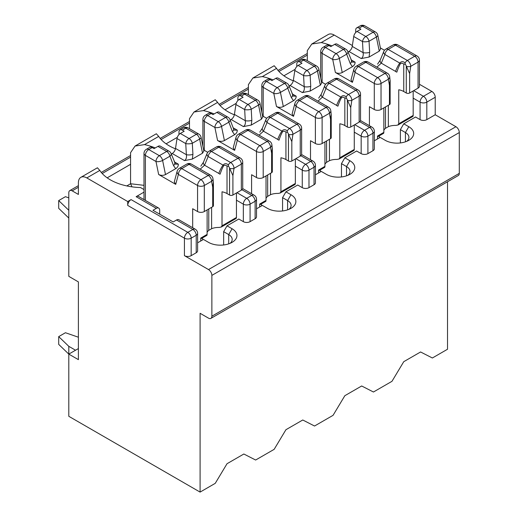 <?xml version="1.0" encoding="UTF-8"?>
<svg xmlns="http://www.w3.org/2000/svg" width="518" height="518" viewBox="0 0 518 518"><rect width="100%" height="100%" fill="white"/><g stroke="black" fill="none" stroke-linecap="round" stroke-linejoin="round"><path stroke-width="0.78" d="M127.713 201.541L131.08 199.598A4.759 2.745 120 0 0 127.713 205.426L127.713 201.541L86.81 177.927A11.901 6.87 -120 0 0 80.86 177.337A11.901 6.87 -120 0 0 78.399 182.783L78.399 194.444L72.17 190.851A4.759 2.745 -120 0 0 69.788 190.618A4.759 2.745 -120 0 0 68.803 192.793L68.803 276.366L78.399 281.909L78.399 359.647L68.803 354.111L68.803 416.304L200.09 492.1L200.09 313.293L208.508 318.149A4.759 2.745 -120 0 0 210.884 318.389A4.759 2.745 -120 0 0 211.868 316.207L211.868 275.395A4.759 2.745 -120 0 0 208.508 269.561L184.434 255.665L184.434 238.176A4.759 2.745 0 0 0 191.168 238.176L196.218 235.263A4.759 2.745 0 0 0 197.611 233.314L197.611 250.809A4.759 2.745 180 0 1 196.218 252.752L196.218 235.263A4.759 2.745 60 0 0 192.851 229.429A4.759 2.745 -60 0 1 195.234 229.196L178.904 219.768A4.759 2.745 120 0 0 176.528 220.001L192.851 229.429L187.801 232.342A4.759 2.745 60 0 1 191.168 238.176L191.168 255.665L196.218 252.752M159.693 214.174L159.693 210.289A4.759 2.745 -60 0 0 158.709 208.106L138.507 196.445A4.759 2.745 -60 0 0 136.13 196.678L156.326 208.34L152.959 210.289L173.161 221.944L176.528 220.001M197.611 242.812L203.457 239.439L208.508 242.353A16.66 9.622 180 0 0 232.07 242.353A16.66 9.622 180 0 0 232.07 228.749L227.02 225.835L223.653 231.663L223.653 244.975M227.02 225.835L238.804 219.03L243.343 221.652L243.343 204.163L236.448 200.181M156.332 133.754L158.709 136.415A45.869 26.483 0 0 0 175.44 148.821M155.245 147.941A45.869 26.483 0 0 0 144.516 144.613L135.069 146.044L130.575 152.661L130.575 164.323L107.181 177.829M143.991 192.139L136.13 196.678M80.86 177.337L97.429 167.774L99.799 170.428A45.869 26.483 0 0 0 140.507 187.548L143.991 189.562M243.343 221.652A4.759 2.745 180 0 0 250.077 221.652L255.128 218.738L255.128 201.249A4.759 2.745 0 0 0 256.52 199.307L256.52 216.796A4.759 2.745 180 0 1 255.128 218.738M200.09 492.1L215.235 483.352L227.02 463.727L243.849 454.008L255.633 460.029L274.151 449.346L285.93 429.713L302.765 419.994L314.543 426.023L333.061 415.332L344.839 395.7L361.674 385.981L373.452 392.009L391.971 381.319L403.749 361.687L420.584 351.975L432.368 357.996L447.513 349.249L447.513 181.773M75.537 350.22L68.803 346.335L68.803 354.111L78.399 348.569M256.52 208.799L262.367 205.426L267.417 208.34A16.66 9.622 180 0 0 290.98 208.34A16.66 9.622 180 0 0 290.98 194.736L285.93 191.822L282.563 197.656L282.563 210.962M285.93 191.822L297.714 185.017L302.259 187.645L302.259 170.15L295.357 166.168M214.154 113.928A45.869 26.483 0 0 0 203.425 110.599L193.978 112.03L215.248 99.747L217.625 102.402A45.869 26.483 0 0 0 234.356 114.808M193.978 112.03L189.484 118.648L189.484 128.697M302.259 187.645A4.759 2.745 180 0 0 308.987 187.645L314.037 184.725L314.037 167.236A4.759 2.745 0 0 0 315.436 165.294L315.436 182.783A4.759 2.745 180 0 1 314.037 184.725M315.436 174.786L321.277 171.413L326.327 174.333A16.66 9.622 180 0 0 349.89 174.333A16.66 9.622 180 0 0 349.89 160.729L344.839 157.809L341.472 163.643L341.472 176.949M344.839 157.809L356.624 151.01L361.169 153.632L361.169 136.137L354.267 132.155M273.064 79.914A45.869 26.483 0 0 0 262.341 76.586L252.888 78.017L274.158 65.734L276.534 68.395A45.869 26.483 0 0 0 293.266 80.802M252.888 78.017L248.394 84.635L248.394 94.684M361.169 153.632A4.759 2.745 180 0 0 367.903 153.632L372.947 150.719L372.947 133.223A4.759 2.745 0 0 0 374.346 131.281L374.346 148.776A4.759 2.745 180 0 1 372.947 150.719M374.346 140.779L380.186 137.406L385.237 140.32A16.66 9.622 180 0 0 408.799 140.32A16.66 9.622 180 0 0 408.799 126.716L403.749 123.802L400.388 129.629L400.388 142.936M403.749 123.802L415.533 116.997L420.079 119.619L420.079 102.13L413.176 98.142M420.079 119.619A4.759 2.745 180 0 0 426.813 119.619L435.224 114.763L435.224 97.267A4.759 2.745 -120 0 0 431.863 91.44L419.45 84.279M352.376 45.545L334.24 35.075A11.901 6.87 -120 0 0 328.289 34.486L311.797 44.004L307.303 50.628L307.303 60.677M331.973 45.908A45.869 26.483 0 0 0 321.251 42.573L311.797 44.011M210.884 318.389L458.307 175.537A4.759 2.745 -120 0 0 459.298 173.362L459.298 132.543A4.759 2.745 -120 0 0 455.931 126.716L435.224 114.763M191.168 255.665A4.759 2.745 180 0 1 184.434 255.665M166.09 143.816L177.305 137.341M225 109.81L236.214 103.328M283.909 75.796L295.124 69.321M405.432 141.822L405.432 132.543A11.901 6.87 180 0 1 408.922 137.406A11.901 6.87 180 0 1 406.831 141.291M408.799 126.716L405.432 132.543L400.388 129.629M346.523 175.829L346.523 166.556A11.901 6.87 180 0 1 350.013 171.413A11.901 6.87 180 0 1 347.921 175.304M349.89 160.729L346.523 166.556L341.472 163.643M287.613 209.842L287.613 200.57A11.901 6.87 180 0 1 291.097 205.426A11.901 6.87 180 0 1 289.012 209.311M290.98 194.736L287.613 200.57L282.563 197.656M228.703 243.855L228.703 234.583A11.901 6.87 180 0 1 232.187 239.439A11.901 6.87 180 0 1 230.102 243.324M232.07 228.749L228.703 234.583L223.653 231.663M156.326 208.34A4.759 2.745 -60 0 1 158.709 208.106M130.575 164.323L130.575 183.754L126.806 185.93M131.986 186.843L130.575 183.754L143.991 185.334M418.058 88.138A4.759 2.745 -0 0 0 419.45 86.189L419.45 60.146A4.759 2.745 -0 0 1 418.058 62.089A4.759 2.745 -120 0 0 414.691 56.261A4.759 2.745 -60 0 1 417.074 56.022L397.882 44.949A4.759 2.745 -60 0 0 395.506 45.183A4.759 2.745 -120 0 0 393.123 44.949L385.8 49.171A4.759 2.745 -120 0 1 388.183 49.411L395.506 45.183L414.691 56.261L407.368 60.489A4.759 2.745 -120 0 1 410.735 66.317L418.058 62.089L418.058 88.138L409.641 92.994L409.641 73.582L410.735 66.317A4.759 2.189 -171.4 0 1 406.436 66.427L406.274 65.928A2.694 1.554 60 0 0 405.193 64.238L405.089 62.827C403.023 61.215 401.249 61.299 399.779 63.086A2.383 1.612 37.9 0 0 400.401 63.733C399.268 65.546 398.083 68.35 396.84 72.144A2.383 1.392 21.5 0 1 395.506 71.374C397.002 67.599 398.426 64.841 399.779 63.086L384.874 54.481A4.759 2.81 22.4 0 1 383.78 51.483L380.199 60.166L377.583 64.122M385.489 106.941L385.489 128.315L388.351 126.664A11.901 6.87 -0 0 1 395.894 125.421L397.928 125L398.743 123.776L398.743 89.763A11.901 6.87 -0 0 1 403.749 91.537L406.274 92.994A2.383 1.373 -0 0 0 409.641 92.994M352.221 62.102L355.076 62.141C355.199 63.876 354.318 65.378 352.428 66.654L342.23 72.539C339.983 73.595 337.697 73.569 335.379 72.468L352.447 82.323L355.108 72.39L374.294 83.469L374.294 109.512A4.759 2.745 -0 0 0 381.028 109.512L389.445 104.655A2.383 1.373 -0 0 0 390.145 103.684L390.145 80.426M374.294 109.512L369.418 106.695L369.418 125.686M413.176 90.954L413.176 115.443A2.383 1.373 -120 0 1 412.684 116.531L397.947 125.039M323.102 47.28L326.554 45.286A4.759 2.745 60 0 1 328.936 45.519L330.788 46.594L334.66 44.354A4.759 2.745 -60 0 1 337.037 44.121L345.791 49.171A4.759 2.745 120 0 0 343.408 49.411L336.091 53.639L325.485 47.514A4.759 2.745 -120 0 0 323.102 47.28A4.759 4.759 0 0 0 320.726 51.399A4.759 2.745 180 0 0 322.118 53.348L332.724 59.466L335.379 72.468M355.698 32.537L355.698 30.07A4.759 2.745 60 0 1 356.682 27.894A4.759 2.745 60 0 1 359.065 28.127L360.916 29.196L357.044 31.43L365.799 36.487A4.759 2.745 120 0 0 362.49 41.557L363.092 52.661C363.552 55.407 362.937 57.375 361.253 58.573L369.069 57.045L379.26 51.159L380.588 48.912L377.784 35.192A4.759 1.942 168.4 0 1 376.372 37.018L379.26 51.159M380.387 47.921L384.492 50.291M348.012 52.001L348.938 51.463L361.253 58.573M352.447 82.323L351.029 79.863L353.878 69.218A4.759 3.367 15 0 0 355.108 72.39A4.759 2.745 120 0 1 358.475 66.563A4.759 2.745 -120 0 0 356.093 66.323A4.759 4.759 0 0 0 353.878 69.218M348.938 51.463A4.759 2.745 -60 0 0 352.246 46.393L353.736 36.5A4.759 2.745 -60 0 1 357.044 31.43M352.428 66.654L350.246 63.552A4.759 2.409 -20.9 0 0 351.45 61.001M377.784 35.192A4.759 4.759 0 0 0 375.498 32.019L364.892 25.9A4.759 2.745 120 0 0 362.516 26.133L373.115 32.258A4.759 2.745 -120 0 1 376.372 37.018L369.049 41.246L369.651 52.35L369.069 57.045M383.844 107.886L383.844 132.375L377.493 136.046L377.493 138.96M379.344 137.892L379.344 135.781M380.186 60.192A4.759 2.81 22.4 0 0 381.287 63.164L376.916 67.146M389.445 75.641A2.694 1.554 -120 0 0 388.358 73.957L384.978 71.691M406.436 66.427L409.641 73.582M389.594 76.152A4.759 3.212 -10.3 0 1 389.665 76.444L390.093 80.419L389.445 85.243L389.445 104.655M381.028 109.512L381.028 83.469L388.351 79.241A4.759 3.212 -10.3 0 0 389.672 76.463A4.759 4.759 0 0 0 387.697 73.388L387.263 73.122A4.759 2.745 120 0 0 384.984 73.414L377.661 77.642A4.759 2.745 120 0 0 374.294 83.469A4.759 2.745 180 0 0 381.028 83.469A4.759 2.745 -120 0 0 377.661 77.642L358.475 66.563L365.799 62.335A4.759 2.745 -120 0 0 363.416 62.095L356.093 66.323M350.246 63.552L346.665 54.17A4.759 2.409 -20.9 0 0 347.856 51.599A4.759 4.759 0 0 0 345.791 49.171M375.498 32.019A4.759 2.745 120 0 0 373.115 32.258L365.799 36.487A4.759 2.745 -120 0 1 369.049 41.246A4.759 1.412 176.9 0 1 362.49 41.557L353.736 36.5M369.651 52.35A4.759 1.412 176.9 0 1 363.092 52.661L352.246 46.393M388.351 126.664L388.351 105.283M403.749 91.537L403.749 64.018C402.408 63.112 401.288 63.015 400.401 63.733M385.489 128.315A11.901 6.87 -0 0 0 383.844 130.245M383.844 132.375C383.715 133.456 383.54 133.553 383.333 132.673M405.193 64.238L403.749 64.018M241.33 190.171A4.759 2.745 -0 0 0 242.722 188.228L242.722 162.179A4.759 2.745 -0 0 1 241.33 164.128A4.759 2.745 -120 0 0 237.963 158.294A4.759 2.745 -60 0 1 240.339 158.061L221.154 146.982A4.759 2.745 -60 0 0 218.771 147.216A4.759 2.745 -120 0 0 216.394 146.982L209.071 151.211A4.759 2.745 -120 0 1 211.448 151.444L218.771 147.216L237.963 158.294L230.639 162.522A4.759 2.745 -120 0 1 234.006 168.356L241.33 164.128L241.33 190.171L232.912 195.027L232.912 175.615L234.006 168.356A4.759 2.189 -171.4 0 1 229.707 168.46L229.545 167.961A2.694 1.554 60 0 0 228.457 166.272L228.36 164.866C226.288 163.248 224.521 163.332 223.051 165.119A2.383 1.612 37.9 0 0 223.666 165.766C222.539 167.579 221.348 170.39 220.105 174.177A2.383 1.392 21.5 0 1 218.777 173.407C220.267 169.639 221.691 166.874 223.051 165.119L208.145 156.514A4.759 2.81 22.4 0 1 207.051 153.516L203.464 162.199L200.854 166.155M208.76 208.974L208.76 230.355L211.616 228.703A11.901 6.87 -0 0 1 219.166 227.454L221.199 227.039L222.015 225.809L222.015 191.796A11.901 6.87 -0 0 1 227.02 193.57L229.545 195.027A2.383 1.373 -0 0 0 232.912 195.027M175.485 164.135L178.341 164.174C178.464 165.909 177.583 167.418 175.693 168.687L165.501 174.572C163.248 175.628 160.968 175.608 158.65 174.501L175.719 184.356L178.38 174.424L197.565 185.502L197.565 211.551A4.759 2.745 -0 0 0 204.299 211.551L212.71 206.688A2.383 1.373 -0 0 0 213.41 205.717L213.41 182.459M197.565 211.551L192.683 208.728L192.683 227.719M236.448 192.987L236.448 217.476A2.383 1.373 -120 0 1 235.955 218.564L221.218 227.072M146.374 149.313L149.825 147.319A4.759 2.745 60 0 1 152.201 147.559L154.053 148.627L157.925 146.393A4.759 2.745 -60 0 1 160.308 146.154L169.062 151.211A4.759 2.745 120 0 0 166.679 151.444L159.356 155.672L148.75 149.547A4.759 2.745 -120 0 0 146.374 149.313A4.759 4.759 0 0 0 143.991 153.438A4.759 2.745 180 0 0 145.39 155.381L155.989 161.499L158.65 174.501M178.969 134.57L178.969 132.109A4.759 2.745 60 0 1 179.953 129.927A4.759 2.745 60 0 1 182.33 130.16L184.181 131.229L180.309 133.469L189.064 138.52A4.759 2.745 120 0 0 185.755 143.59L186.363 154.694C186.817 157.44 186.208 159.414 184.518 160.606L192.333 159.078L202.532 153.192L203.859 150.952L201.049 137.225A4.759 1.942 168.4 0 1 199.637 139.051L202.532 153.192M203.652 149.955L207.757 152.324M171.283 154.034L172.209 153.503L184.518 160.606M175.719 184.356L174.294 181.896L177.143 171.251A4.759 3.367 15 0 0 178.38 174.424A4.759 2.745 120 0 1 181.74 168.596A4.759 2.745 -120 0 0 179.364 168.363A4.759 4.759 0 0 0 177.143 171.251M172.209 153.503A4.759 2.745 -60 0 0 175.518 148.433L177.007 138.533A4.759 2.745 -60 0 1 180.309 133.469M175.693 168.687L173.517 165.585A4.759 2.409 -20.9 0 0 174.721 163.034M201.049 137.225A4.759 4.759 0 0 0 198.77 134.058L188.163 127.933A4.759 2.745 120 0 0 185.781 128.173L196.387 134.291A4.759 2.745 -120 0 1 199.637 139.051L192.314 143.279L192.923 154.383L192.333 159.078M207.116 209.919L207.116 234.408L200.764 238.079L200.764 240.993M202.616 239.925L202.616 237.814M203.451 162.231A4.759 2.81 22.4 0 0 204.558 165.197L200.188 169.179M212.71 177.68A2.694 1.554 -120 0 0 211.629 175.99L208.236 173.737M229.707 168.46L232.912 175.615M208.437 173.944L191.446 164.135A4.759 2.745 120 0 0 189.064 164.368L181.74 168.596L200.932 179.675A4.759 2.745 -120 0 1 204.299 185.502L211.616 181.281A4.759 3.212 -10.3 0 0 212.937 178.496L213.364 182.453L212.71 187.276L212.71 206.688M212.943 178.509A4.759 4.759 0 0 0 210.968 175.421L210.528 175.155A4.759 2.745 120 0 0 208.255 175.447L200.932 179.675A4.759 2.745 120 0 0 197.565 185.502A4.759 2.745 180 0 0 204.299 185.502L204.299 211.551M173.517 165.585L169.93 156.203A4.759 2.409 -20.9 0 0 171.128 153.632A4.759 4.759 0 0 0 169.062 151.211M198.77 134.058A4.759 2.745 120 0 0 196.387 134.291L189.064 138.52A4.759 2.745 -120 0 1 192.314 143.279A4.759 1.412 176.9 0 1 185.755 143.59L177.007 138.533M192.923 154.383A4.759 1.412 176.9 0 1 186.363 154.694L175.518 148.433M211.616 228.703L211.616 207.323M227.02 193.57L227.02 166.051C225.673 165.145 224.559 165.048 223.666 165.766M208.76 230.355A11.901 6.87 -0 0 0 207.116 232.278M207.116 234.408C206.986 235.489 206.811 235.586 206.598 234.706M228.457 166.272L227.02 166.051M68.803 197.85L65.436 196.685L58.702 200.57L68.803 210.289M58.702 200.57L58.702 208.346L68.803 218.059M68.803 354.111L58.702 344.392L58.702 336.616L65.436 332.731L78.399 337.218M58.702 336.616L68.803 346.335M300.239 156.158A4.759 2.745 -0 0 0 301.631 154.215L301.631 128.173A4.759 2.745 -0 0 1 300.239 130.115A4.759 2.745 -120 0 0 296.872 124.281A4.759 2.745 -60 0 1 299.249 124.048L280.063 112.969A4.759 2.745 -60 0 0 277.68 113.209A4.759 2.745 -120 0 0 275.304 112.969L267.981 117.197A4.759 2.745 -120 0 1 270.364 117.431L277.68 113.209L296.872 124.281L289.549 128.509A4.759 2.745 -120 0 1 292.916 134.343L300.239 130.115L300.239 156.158L291.822 161.014L291.822 141.602L292.916 134.343A4.759 2.189 -171.4 0 1 288.617 134.447L288.455 133.948A2.694 1.554 60 0 0 287.367 132.258L287.27 130.853C285.198 129.235 283.43 129.319 281.96 131.106A2.383 1.612 37.9 0 0 282.575 131.753C281.449 133.573 280.257 136.376 279.014 140.164A2.383 1.392 21.5 0 1 277.687 139.394C279.183 135.625 280.607 132.861 281.96 131.106L267.055 122.501A4.759 2.81 22.4 0 1 265.961 119.503L262.373 128.192A4.759 2.81 22.4 0 0 263.468 131.19L259.097 135.166M267.67 174.961L267.67 196.341L270.532 194.69A11.901 6.87 -0 0 1 278.075 193.441L280.108 193.026L280.924 191.796L280.924 157.783A11.901 6.87 -0 0 1 285.93 159.557L288.455 161.014A2.383 1.373 -0 0 0 291.822 161.014M234.401 130.122L237.25 130.16C237.38 131.896 236.493 133.404 234.602 134.674L224.411 140.559C222.157 141.615 219.878 141.595 217.56 140.495L234.628 150.349L237.289 140.417L256.475 151.496L256.475 177.538A4.759 2.745 -0 0 0 263.209 177.538L271.626 172.675A2.383 1.373 -0 0 0 272.319 171.704L272.319 148.446M256.475 177.538L251.593 174.721L251.593 193.713M295.357 158.974L295.357 183.463A2.383 1.373 -120 0 1 294.865 184.557L280.128 193.065M205.283 115.3L208.735 113.312A4.759 2.745 60 0 1 211.117 113.546L212.963 114.614L216.835 112.38A4.759 2.745 -60 0 1 219.218 112.147L227.972 117.197A4.759 2.745 120 0 0 225.589 117.431L218.266 121.659L207.666 115.54A4.759 2.745 -120 0 0 205.283 115.3A4.759 4.759 0 0 0 202.901 119.425A4.759 2.745 180 0 0 204.299 121.367L214.899 127.493L217.56 140.495M237.879 100.557L237.879 98.096A4.759 2.745 60 0 1 238.863 95.914A4.759 2.745 60 0 1 241.246 96.154L243.091 97.222L239.225 99.456L247.973 104.507A4.759 2.745 120 0 0 244.671 109.576L245.273 120.681C245.733 123.426 245.118 125.401 243.428 126.599L251.249 125.065L261.441 119.185L262.768 116.938L259.958 103.212A4.759 1.942 168.4 0 1 258.547 105.037L261.441 119.185M262.561 115.941L266.666 118.311M230.193 120.027L231.119 119.49L243.428 126.599M234.628 150.349L233.204 147.883L236.053 137.238A4.759 3.367 15 0 0 237.289 140.417A4.759 2.745 120 0 1 240.656 134.583A4.759 2.745 -120 0 0 238.274 134.35A4.759 4.759 0 0 0 236.053 137.238M231.119 119.49A4.759 2.745 -60 0 0 234.427 114.42L235.917 104.526A4.759 2.745 -60 0 1 239.225 99.456M234.602 134.674L232.427 131.578A4.759 2.409 -20.9 0 0 233.631 129.027L230.037 119.619A4.759 4.759 0 0 0 227.972 117.197M259.958 103.212A4.759 4.759 0 0 0 257.679 100.045L247.073 93.926A4.759 2.745 120 0 0 244.69 94.159L255.296 100.278A4.759 2.745 -120 0 1 258.547 105.037L251.23 109.266L251.832 120.37L251.249 125.065M266.025 175.913L266.025 200.401L259.673 204.066L259.673 206.98M261.525 205.911L261.525 203.801M271.626 143.667A2.694 1.554 -120 0 0 270.538 141.977L267.146 139.724M288.617 134.447L291.822 141.602M271.775 144.172A4.759 3.212 -10.3 0 1 271.846 144.47L272.274 148.439L271.626 153.263L271.626 172.675M263.209 177.538L263.209 151.496L270.532 147.267A4.759 3.212 -10.3 0 0 271.853 144.483A4.759 4.759 0 0 0 269.878 141.414L269.444 141.149A4.759 2.745 120 0 0 267.165 141.433L259.842 145.662A4.759 2.745 120 0 0 256.475 151.496A4.759 2.745 180 0 0 263.209 151.496A4.759 2.745 -120 0 0 259.842 145.662L240.656 134.583L247.973 130.355A4.759 2.745 -120 0 0 245.597 130.122L238.274 134.35M232.427 131.578L228.839 122.19A4.759 2.409 -20.9 0 0 230.037 119.619M257.679 100.045A4.759 2.745 120 0 0 255.296 100.278L247.973 104.507A4.759 2.745 -120 0 1 251.23 109.266A4.759 1.412 176.9 0 1 244.671 109.576L235.917 104.526M251.832 120.37A4.759 1.412 176.9 0 1 245.273 120.681L234.427 114.42M270.532 194.69L270.532 173.31M285.93 159.557L285.93 132.038C284.583 131.132 283.469 131.041 282.575 131.753M267.67 196.341A11.901 6.87 -0 0 0 266.025 198.264M266.025 200.401C265.896 201.476 265.721 201.58 265.507 200.699M287.367 132.258L285.93 132.038M359.149 122.144A4.759 2.745 -0 0 0 360.541 120.202L360.541 94.159A4.759 2.745 -0 0 1 359.149 96.102A4.759 2.745 -120 0 0 355.782 90.274A4.759 2.745 -60 0 1 358.165 90.035L338.973 78.956A4.759 2.745 -60 0 0 336.596 79.196A4.759 2.745 -120 0 0 334.214 78.956L326.89 83.184A4.759 2.745 -120 0 1 329.273 83.424L336.596 79.196L355.782 90.274L348.459 94.496A4.759 2.745 -120 0 1 351.826 100.33L359.149 96.102L359.149 122.144L350.731 127.007L350.731 107.595L351.826 100.33A4.759 2.189 -171.4 0 1 347.526 100.44L347.364 99.935A2.694 1.554 60 0 0 346.283 98.252L346.179 96.84C344.114 95.221 342.34 95.312 340.87 97.099A2.383 1.612 37.9 0 0 341.491 97.74C340.358 99.56 339.167 102.363 337.924 106.158A2.383 1.392 21.5 0 1 336.596 105.387C338.092 101.612 339.517 98.847 340.87 97.099L325.964 88.487A4.759 2.81 22.4 0 1 324.87 85.489L321.283 94.179L318.674 98.135M326.58 140.948L326.58 162.328L329.442 160.677A11.901 6.87 -0 0 1 336.985 159.434L339.018 159.013L339.834 157.783L339.834 123.776A11.901 6.87 -0 0 1 344.839 125.55L347.364 127.007A2.383 1.373 -0 0 0 350.731 127.007M293.311 96.115L296.166 96.154C296.29 97.889 295.402 99.391 293.518 100.667L283.32 106.546C281.073 107.608 278.788 107.582 276.47 106.481L293.538 116.336L296.199 106.404L315.384 117.482L315.384 143.525A4.759 2.745 -0 0 0 322.118 143.525L330.536 138.669A2.383 1.373 -0 0 0 331.229 137.697L331.229 114.433M315.384 143.525L310.502 140.708L310.502 159.699M354.267 124.967L354.267 149.456A2.383 1.373 -120 0 1 353.775 150.544L339.037 159.052M264.193 81.294L267.644 79.299A4.759 2.745 60 0 1 270.027 79.532L271.879 80.601L275.744 78.367A4.759 2.745 -60 0 1 278.127 78.134L286.881 83.184A4.759 2.745 120 0 0 284.499 83.424L277.175 87.646L266.576 81.527A4.759 2.745 -120 0 0 264.193 81.294A4.759 4.759 0 0 0 261.817 85.412A4.759 2.745 180 0 0 263.209 87.354L273.815 93.48L276.47 106.481M296.788 66.544L296.788 64.083A4.759 2.745 60 0 1 297.772 61.901A4.759 2.745 60 0 1 300.155 62.141L302.007 63.209L298.135 65.443L306.883 70.5A4.759 2.745 120 0 0 303.58 75.563L304.183 86.668C304.642 89.42 304.027 91.388 302.344 92.586L310.159 91.058L320.351 85.172L321.678 82.925L318.874 69.205A4.759 1.942 168.4 0 1 317.456 71.031L320.351 85.172M321.477 81.935L325.582 84.304M289.102 86.014L290.028 85.476L302.344 92.586M293.538 116.336L292.12 113.869L294.962 103.231A4.759 3.367 15 0 0 296.199 106.404A4.759 2.745 120 0 1 299.566 100.57A4.759 2.745 -120 0 0 297.183 100.337A4.759 4.759 0 0 0 294.962 103.231M290.028 85.476A4.759 2.745 -60 0 0 293.337 80.407L294.826 70.513A4.759 2.745 -60 0 1 298.135 65.443M293.518 100.667L291.336 97.565A4.759 2.409 -20.9 0 0 292.541 95.014M318.874 69.205A4.759 4.759 0 0 0 316.589 66.032L305.983 59.913A4.759 2.745 120 0 0 303.606 60.146L314.206 66.272A4.759 2.745 -120 0 1 317.456 71.031L310.14 75.259L310.742 86.364L310.159 91.058M324.935 141.9L324.935 166.388L318.583 170.053L318.583 172.973M320.435 171.898L320.435 169.794M321.277 94.205A4.759 2.81 22.4 0 0 322.377 97.177L318.007 101.159M330.536 109.654A2.694 1.554 -120 0 0 329.448 107.964L326.068 105.704M347.526 100.44L350.731 107.595M330.885 111.202L331.183 114.433L330.536 119.257L330.536 138.669M326.262 105.918L309.265 96.108A4.759 2.745 120 0 0 306.883 96.348L299.566 100.57L318.751 111.648A4.759 2.745 -120 0 1 322.118 117.482L329.442 113.254A4.759 3.212 -10.3 0 0 330.762 110.47M330.892 111.202L330.756 110.457A4.759 3.212 -10.3 0 0 330.685 110.166M330.762 110.489A4.759 4.759 0 0 0 328.788 107.401L328.354 107.135A4.759 2.745 120 0 0 326.075 107.427L318.751 111.648A4.759 2.745 120 0 0 315.384 117.482A4.759 2.745 180 0 0 322.118 117.482L322.118 143.525M291.336 97.565L287.749 88.183A4.759 2.409 -20.9 0 0 288.947 85.606A4.759 4.759 0 0 0 286.881 83.184M316.589 66.032A4.759 2.745 120 0 0 314.206 66.272L306.883 70.5A4.759 2.745 -120 0 1 310.14 75.259A4.759 1.412 176.9 0 1 303.58 75.563L294.826 70.513M310.742 86.364A4.759 1.412 176.9 0 1 304.183 86.668L293.337 80.407M329.442 160.677L329.442 139.297M344.839 125.55L344.839 98.025C343.499 97.125 342.379 97.028 341.491 97.74M326.58 162.328A11.901 6.87 -0 0 0 324.935 164.251M324.935 166.388C324.805 167.469 324.631 167.567 324.417 166.686M346.283 98.252L344.839 98.025M127.713 205.426L184.434 238.176A4.759 2.745 120 0 1 187.801 232.342L131.08 199.598M250.077 221.652L250.077 204.163A4.759 2.745 0 0 1 243.343 204.163A4.759 2.745 -60 0 1 246.71 198.336L236.953 192.696M246.71 198.336L251.761 195.416A4.759 2.745 60 0 1 255.128 201.249L250.077 204.163A4.759 2.745 60 0 0 246.71 198.336M241.932 189.743L251.761 195.416A4.759 2.745 -60 0 1 254.144 195.182L242.683 188.565M144.516 144.613L158.709 136.415M86.81 177.927L99.799 170.428M308.987 187.645L308.987 170.15A4.759 2.745 0 0 1 302.259 170.15A4.759 2.745 -60 0 1 305.626 164.323L295.862 158.683M305.626 164.323L310.671 161.409A4.759 2.745 60 0 1 314.037 167.236L308.987 170.15A4.759 2.745 60 0 0 305.626 164.323M300.841 155.73L310.671 161.409A4.759 2.745 -60 0 1 313.053 161.169L301.593 154.552M203.425 110.599L217.625 102.402M367.903 153.632L367.903 136.137A4.759 2.745 0 0 1 361.169 136.137A4.759 2.745 -60 0 1 364.536 130.309L354.772 124.676M364.536 130.309L369.587 127.396A4.759 2.745 60 0 1 372.947 133.223L367.903 136.137A4.759 2.745 60 0 0 364.536 130.309M359.751 121.717L369.587 127.396A4.759 2.745 -60 0 1 371.963 127.156L360.509 120.545M262.341 76.586L276.534 68.395M426.813 119.619L426.813 102.13A4.759 2.745 0 0 1 420.079 102.13A4.759 2.745 -60 0 1 423.446 96.296L413.681 90.663M435.224 97.267L426.813 102.13A4.759 2.745 60 0 0 423.446 96.296L431.863 91.44M321.251 42.573L334.24 35.075M211.868 316.207L459.298 173.362M211.868 275.395L459.298 132.543M208.508 269.561L455.931 126.716M72.17 190.851L78.399 187.257M102.208 173.511L130.575 157.129M161.117 139.497L189.484 123.116M220.027 105.484L248.394 89.109M278.943 71.471L307.303 55.096M398.743 123.776L413.176 115.443M328.936 45.519L325.485 47.514A4.759 2.745 -60 0 0 322.118 53.348L322.118 82.304M334.66 44.354L343.408 49.411A4.759 2.745 -120 0 1 346.665 54.17L339.342 58.398A4.759 2.745 -120 0 0 336.091 53.639A4.759 2.745 -60 0 0 332.724 59.466A4.759 1.942 -11.6 0 0 339.342 58.398L342.23 72.539M350.984 59.777L355.076 62.141M385.172 71.911L368.175 62.095A4.759 2.745 120 0 0 365.799 62.335L384.984 73.414A4.759 2.745 -120 0 1 388.351 79.241L389.445 85.243M364.892 25.9A4.759 4.759 0 0 0 360.133 25.9A4.759 2.745 -120 0 1 362.516 26.133L359.065 28.127M395.506 71.374L381.287 63.164L384.874 54.481A4.759 2.745 120 0 1 388.183 49.411L407.368 60.489A4.759 2.745 120 0 0 405.089 62.827M406.274 92.994L406.274 65.928M222.015 225.809L236.448 217.476M152.201 147.559L148.75 149.547A4.759 2.745 -60 0 0 145.39 155.381L145.39 200.414M157.925 146.393L166.679 151.444A4.759 2.745 -120 0 1 169.93 156.203L162.607 160.431A4.759 2.745 -120 0 0 159.356 155.672A4.759 2.745 -60 0 0 155.989 161.499A4.759 1.942 -11.6 0 0 162.607 160.431L165.501 174.572M174.249 161.81L178.341 164.174M212.71 187.276L211.616 181.281A4.759 2.745 -120 0 0 208.255 175.447L189.064 164.368A4.759 2.745 -120 0 0 186.687 164.135L179.364 168.363M188.163 127.933A4.759 4.759 0 0 0 183.404 127.933A4.759 2.745 -120 0 1 185.781 128.173L182.33 130.16M218.777 173.407L204.558 165.197L208.145 156.514A4.759 2.745 120 0 1 211.448 151.444L230.639 162.522A4.759 2.745 120 0 0 228.36 164.866M229.545 195.027L229.545 167.961M280.924 191.796L295.357 183.463M211.117 113.546L207.666 115.54A4.759 2.745 -60 0 0 204.299 121.367L204.299 150.33M216.835 112.38L225.589 117.431A4.759 2.745 -120 0 1 228.839 122.19L221.516 126.418A4.759 2.745 -120 0 0 218.266 121.659A4.759 2.745 -60 0 0 214.899 127.493A4.759 1.942 -11.6 0 0 221.516 126.418L224.411 140.559M233.165 127.804L237.25 130.16M267.346 139.931L250.356 130.122A4.759 2.745 120 0 0 247.973 130.355L267.165 141.433A4.759 2.745 -120 0 1 270.532 147.267L271.626 153.263M247.073 93.926A4.759 4.759 0 0 0 242.314 93.926A4.759 2.745 -120 0 1 244.69 94.159L241.246 96.154M277.687 139.394L263.468 131.19L267.055 122.501A4.759 2.745 120 0 1 270.364 117.431L289.549 128.509A4.759 2.745 120 0 0 287.27 130.853M288.455 161.014L288.455 133.948M339.834 157.783L354.267 149.456M270.027 79.532L266.576 81.527A4.759 2.745 -60 0 0 263.209 87.354L263.209 116.317M275.744 78.367L284.499 83.424A4.759 2.745 -120 0 1 287.749 88.183L280.432 92.405A4.759 2.745 -120 0 0 277.175 87.646A4.759 2.745 -60 0 0 273.815 93.48A4.759 1.942 -11.6 0 0 280.432 92.405L283.32 106.546M292.074 93.79L296.166 96.154M330.536 119.257L329.442 113.254A4.759 2.745 -120 0 0 326.075 107.427L306.883 96.348A4.759 2.745 -120 0 0 304.506 96.108L297.183 100.337M305.983 59.913A4.759 4.759 0 0 0 301.223 59.913A4.759 2.745 -120 0 1 303.606 60.146L300.155 62.141M336.596 105.387L322.377 97.177L325.964 88.487A4.759 2.745 120 0 1 329.273 83.424L348.459 94.496A4.759 2.745 120 0 0 346.179 96.84M347.364 127.007L347.364 99.935M135.069 146.044L156.339 133.761M69.788 190.618L78.399 185.645M101.275 172.436L130.575 155.523M160.185 138.423L189.484 121.51M219.101 104.409L248.394 87.497M278.011 70.403L307.303 53.483M374.346 131.281A4.759 4.759 0 0 0 371.963 127.156M315.436 165.294A4.759 4.759 0 0 0 313.053 161.169M256.52 199.307A4.759 4.759 0 0 0 254.144 195.182M197.611 233.314A4.759 4.759 0 0 0 195.234 229.196M360.133 25.9L356.682 27.894M419.45 60.146A4.759 4.759 0 0 0 417.074 56.022M397.882 44.949A4.759 4.759 0 0 0 393.123 44.949M320.726 78.263L320.726 51.399M385.8 49.171A4.759 4.759 0 0 0 383.78 51.483M368.175 62.095A4.759 4.759 0 0 0 363.416 62.095M352.227 62.056L347.856 51.599M384.971 71.704L385.942 72.397L384.971 71.704M377.493 136.849L383.657 133.288M183.404 127.933L179.953 129.927M242.722 162.179A4.759 4.759 0 0 0 240.339 158.061M221.154 146.982A4.759 4.759 0 0 0 216.394 146.982M143.991 199.611L143.991 153.438M209.071 151.211A4.759 4.759 0 0 0 207.051 153.516M191.446 164.135A4.759 4.759 0 0 0 186.687 164.135M175.498 164.089L171.128 153.632M200.764 238.882L206.928 235.327M242.314 93.926L238.863 95.914M301.631 128.173A4.759 4.759 0 0 0 299.249 124.048M280.063 112.969A4.759 4.759 0 0 0 275.304 112.969M202.901 146.283L202.901 119.425M259.764 132.148L262.373 128.192M267.981 117.197A4.759 4.759 0 0 0 265.961 119.503M250.356 130.122A4.759 4.759 0 0 0 245.597 130.122M234.408 130.076L233.624 129.001M259.673 204.869L265.838 201.314M301.223 59.913L297.772 61.901M360.541 94.159A4.759 4.759 0 0 0 358.165 90.035M338.973 78.956A4.759 4.759 0 0 0 334.214 78.956M261.817 112.27L261.817 85.412M326.89 83.184A4.759 4.759 0 0 0 324.87 85.489M309.265 96.108A4.759 4.759 0 0 0 304.506 96.108M293.317 96.07L288.947 85.606M326.055 105.711L327.026 106.404L326.055 105.711M318.583 170.862L324.747 167.301"/></g></svg>
